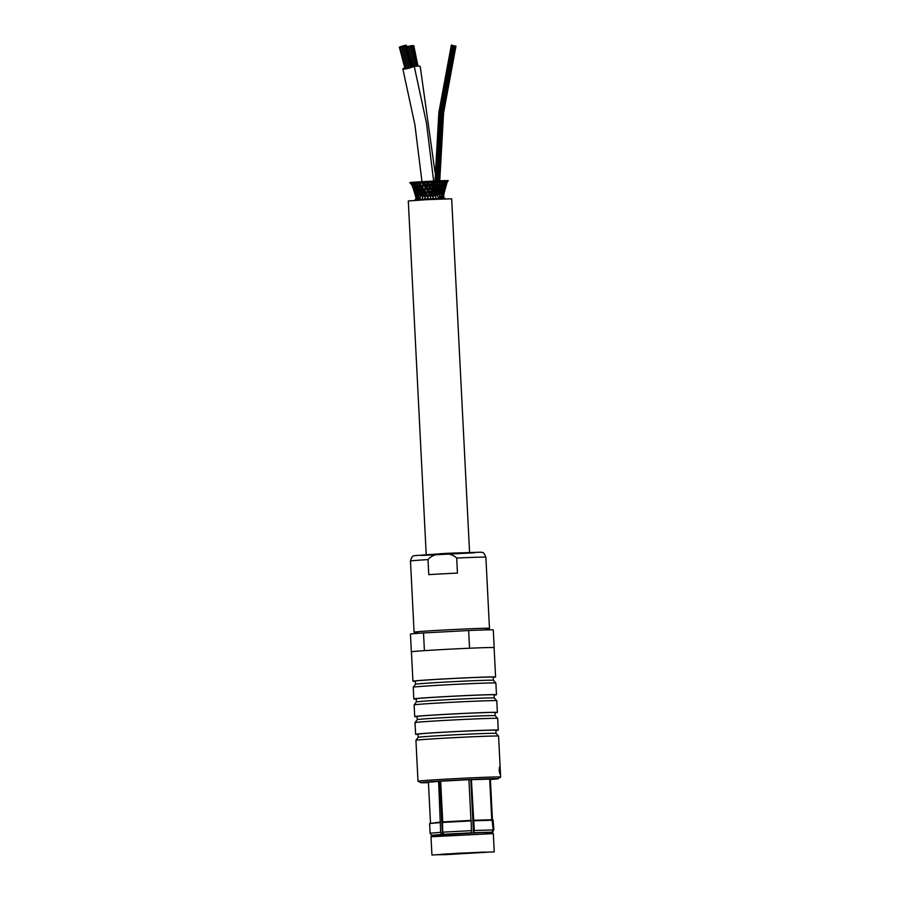 <?xml version="1.0" encoding="UTF-8"?>
<svg xmlns="http://www.w3.org/2000/svg" width="900" height="900" viewBox="0 0 900 900"><rect width="100%" height="100%" fill="white"/><g stroke="black" fill="none" stroke-linecap="round" stroke-linejoin="round"><path stroke-width="1.35" d="M457.447 573.097A37.744 0.652 177.1 0 0 428.76 574.639L428.006 559.597C433.62 552.33 450.371 551.43 456.694 558.056L457.447 573.097M485.865 628.819A37.744 0.652 177.1 0 0 489.476 628.357A37.744 0.652 177.1 0 0 451.744 629.617A37.744 0.652 177.1 0 0 414.079 632.171A37.744 0.652 177.1 0 0 417.724 632.273M498.06 778.748L500.636 777.082A41.377 0.709 177.1 0 0 500.647 777.06A41.377 0.709 177.1 0 0 459.281 778.444A41.377 0.709 177.1 0 0 417.994 781.245A41.377 0.709 177.1 0 0 418.016 781.268L420.75 782.663A38.723 0.664 -2.9 0 1 459.371 780.019A38.723 0.664 -2.9 0 1 498.06 778.748A38.723 0.664 -2.9 0 1 490.399 779.512M428.445 782.651A38.723 0.664 -2.9 0 1 420.75 782.663M500.647 777.06L498.577 736.121A41.377 0.709 177.1 0 0 498.577 736.11A41.377 0.709 177.1 0 0 497.993 736.031A41.377 0.709 177.1 0 0 454.05 737.663A41.377 0.709 177.1 0 0 415.924 740.295A41.377 0.709 177.1 0 0 415.924 740.306L417.994 781.245M499.916 774.079L499.118 770.524L499.556 767.002L499.916 774.079M442.733 821.903L440.674 781.211L468.911 779.692L470.981 820.395M468.923 779.726L490.376 779.119L492.435 819.754M430.481 822.881L428.423 782.258L440.674 781.245M441.551 834.424L431.471 835.335L442.451 834.401L441.551 834.424L440.651 832.309L438.626 781.346M442.451 834.401L439.762 781.312M442.688 832.174L443.588 834.3L471.488 832.804L471.105 820.384L442.507 821.925L442.688 832.174L471.803 830.61M471.409 779.591L474.3 830.498L473.479 832.736L470.79 779.648M473.479 832.736L492.03 832.151L493.144 829.935L492.098 819.731L473.591 820.283M491.749 819.72L489.69 779.04M490.129 779.062L492.188 819.765L493.088 820.249L493.582 829.957L492.469 832.174L491.074 832.207M492.469 832.174L491.85 832.399M473.974 832.691L492.03 832.151M440.651 832.309L430.121 833.242L431.471 835.335M492.705 832.23L493.582 829.957M493.144 829.935L474.3 830.498M430.121 833.242L429.626 823.534L440.156 822.589M493.088 820.249L493.841 830.014M473.805 820.789L492.649 820.226M440.471 822.049L429.637 823.523M493.346 820.294L492.536 819.754M442.204 822.465L471.319 820.901M443.588 834.3L471.488 832.804M493.312 833.602L492.007 832.433L481.185 832.59L432.191 835.459L431.01 836.764L493.312 833.602L494.235 851.839L431.933 855L494.235 851.839M441.461 854.246L484.684 852.064M442.71 854.156L483.424 852.097M458.629 853.2L489.634 852.075L445.961 854.64L436.534 854.764L458.629 853.2M418.016 734.411A41.377 0.709 -2.9 0 1 415.62 734.288A41.377 0.709 -2.9 0 1 453.454 731.666A41.377 0.709 -2.9 0 1 497.689 730.012A41.377 0.709 -2.9 0 1 498.274 730.102A41.377 0.709 -2.9 0 1 495.9 730.462M496.035 733.387A38.992 0.675 -2.9 0 0 495.495 733.309A38.992 0.675 -2.9 0 0 454.095 734.85A38.992 0.675 -2.9 0 0 418.174 737.336A38.992 0.675 -2.9 0 1 418.174 737.336L418.005 734.175A38.992 0.675 -2.9 0 1 453.656 731.7A38.992 0.675 -2.9 0 1 495.326 730.148A38.992 0.675 -2.9 0 1 495.877 730.226L496.046 733.387A38.992 0.675 -2.9 0 0 496.035 733.387L498.577 736.11M417.116 716.715A41.377 0.709 -2.9 0 1 414.72 716.591A41.377 0.709 -2.9 0 1 452.554 713.97A41.377 0.709 -2.9 0 1 496.789 712.316A41.377 0.709 -2.9 0 1 497.374 712.406A41.377 0.709 -2.9 0 1 495 712.766M417.274 719.64L415.024 722.599A41.377 0.709 177.1 0 0 415.024 722.61A41.377 0.709 177.1 0 1 453.15 719.966A41.377 0.709 177.1 0 1 497.093 718.335A41.377 0.709 177.1 0 1 497.678 718.414A41.377 0.709 177.1 0 0 497.678 718.414L495.146 715.691A38.992 0.675 -2.9 0 0 494.595 715.613A38.992 0.675 -2.9 0 0 453.195 717.154A38.992 0.675 -2.9 0 0 417.274 719.64L417.105 716.479A38.992 0.675 -2.9 0 1 452.756 714.004A38.992 0.675 -2.9 0 1 494.438 712.451A38.992 0.675 -2.9 0 1 494.989 712.53L495.146 715.691A38.992 0.675 -2.9 0 1 495.146 715.702M416.228 699.019A41.377 0.709 -2.9 0 1 413.82 698.895A41.377 0.709 -2.9 0 1 451.654 696.274A41.377 0.709 -2.9 0 1 495.889 694.62A41.377 0.709 -2.9 0 1 496.474 694.71A41.377 0.709 -2.9 0 1 494.1 695.07M494.246 697.995A38.992 0.675 -2.9 0 0 493.695 697.916A38.992 0.675 -2.9 0 0 452.295 699.457A38.992 0.675 -2.9 0 0 416.374 701.944L416.216 698.783A38.992 0.675 -2.9 0 1 451.856 696.308A38.992 0.675 -2.9 0 1 493.537 694.744A38.992 0.675 -2.9 0 1 494.089 694.834L494.246 697.995A38.992 0.675 -2.9 0 1 494.246 698.006L496.777 700.717A41.377 0.709 177.1 0 0 496.777 700.717A41.377 0.709 177.1 0 0 496.204 700.639A41.377 0.709 177.1 0 0 452.261 702.27A41.377 0.709 177.1 0 0 414.135 704.903A41.377 0.709 177.1 0 0 414.124 704.914L414.72 716.591M415.327 681.322A41.377 0.709 -2.9 0 1 412.931 681.199A41.377 0.709 -2.9 0 1 450.765 678.577A41.377 0.709 -2.9 0 1 495 676.924A41.377 0.709 -2.9 0 1 495.585 677.014A41.377 0.709 -2.9 0 1 493.2 677.374M493.346 680.299A38.992 0.675 -2.9 0 0 492.806 680.22A38.992 0.675 -2.9 0 0 451.406 681.761A38.992 0.675 -2.9 0 0 415.485 684.236A38.992 0.675 -2.9 0 1 415.485 684.236L415.316 681.086A38.992 0.675 -2.9 0 1 450.968 678.611A38.992 0.675 -2.9 0 1 492.637 677.048A38.992 0.675 -2.9 0 1 493.189 677.137L493.358 680.299A38.992 0.675 -2.9 0 1 493.358 680.31L495.877 683.021A41.377 0.709 177.1 0 0 495.877 683.021A41.377 0.709 177.1 0 0 495.304 682.942A41.377 0.709 177.1 0 0 451.361 684.574A41.377 0.709 177.1 0 0 413.235 687.206A41.377 0.709 177.1 0 0 413.235 687.217L413.82 698.895M412.931 681.199L411.435 651.825A41.377 0.709 -2.9 0 1 424.564 650.644A41.377 0.709 -2.9 0 1 469.395 648.236A41.377 0.709 -2.9 0 1 494.1 647.64L495.585 677.014M411.446 651.87A41.468 0.709 -2.9 0 1 411.345 651.836A41.468 0.709 -2.9 0 1 424.406 650.644L424.564 650.644M469.395 648.236L469.553 648.225A41.468 0.709 -2.9 0 1 494.179 647.64A41.468 0.709 -2.9 0 1 494.1 647.685M469.553 648.225L468.652 630.529L423.517 632.947A41.468 0.709 177.1 0 0 410.456 634.129L411.345 651.836M424.406 650.644L423.517 632.947M494.179 647.64L493.29 629.933A41.468 0.709 177.1 0 0 468.652 630.529M399.926 47.059L400.725 46.755L399.926 47.059M404.944 68.366L399.353 47.115M416.048 66.218L411.874 45.641L411.053 45.652L410.49 45.922L414.641 66.442M417.296 66.094L413.145 45.596L411.896 45.742M405.697 45.675L406.485 45.383L405.697 45.675M411.424 66.701L412.088 66.623L411.469 66.881L412.088 66.623L406.485 45.383M403.234 45.866L404.032 45.562L403.234 45.866M401.738 46.271L402.525 45.979L401.738 46.271M400.522 46.71L401.321 46.406L400.522 46.71M407.61 46.733L406.901 46.924M402.806 46.373L403.605 46.069L402.806 46.373M414.506 66.465L410.355 45.911L408.96 46.193L412.942 65.869L408.983 46.328L407.588 46.609L410.152 59.299M401.67 46.541L402.457 46.238L401.67 46.541M401.006 47.149L401.794 46.845L401.006 47.149M406.294 68.299L407.385 68.085M400.095 47.216L400.894 46.913L400.095 47.216M405.394 68.366L405.956 68.209M405.09 46.024L405.889 45.72L405.09 46.024M410.389 67.174L411.491 66.971L410.265 67.343L411.491 66.971L405.889 45.72M403.954 46.193L404.752 45.9L403.954 46.193M403.886 46.462L404.685 46.159L403.886 46.462M404.685 46.159L410.276 67.399L409.185 67.612M401.456 46.789L402.255 46.496L401.456 46.789M402.593 46.62L403.391 46.316L402.593 46.62M404.618 45.585L405.416 45.281L404.618 45.585M417.926 66.071L413.82 45.776L413.179 45.742M405.517 45.517L406.316 45.214L405.517 45.517M403.02 46.114L403.819 45.81L403.02 46.114M404.168 45.945L404.955 45.641L404.168 45.945M402.39 46.867L403.178 46.575L402.39 46.867M403.178 46.575L408.78 67.815L407.689 68.029M469.564 552.308L451.665 198.787L426.341 199.699L408.296 200.981L426.206 554.501M444.836 198.855L444.803 198.248L427.444 198.866L415.069 199.755L415.091 200.362M435.026 172.328L420.244 66.623A5.85 1.294 168.6 0 0 413.404 66.701M411.919 65.992A5.85 0.754 165.2 0 1 414.169 66.004A5.85 0.754 165.2 0 1 410.389 67.736A5.85 0.754 165.2 0 1 403.976 69.131A5.85 0.754 165.2 0 1 402.863 68.985A5.85 0.754 165.2 0 1 404.82 67.86M443.925 198.585C442.935 191.857 443.171 185.873 444.634 180.641L441.776 180.743M443.419 198.562L442.046 180.72L440.662 180.776M442.35 198.574L438.919 180.844L437.4 180.9M440.786 198.619L435.397 180.99L433.631 181.08L426.465 122.985L414.169 66.004M438.795 198.686L431.64 181.17L429.874 181.26L430.729 183.004M436.444 198.776L427.815 181.361L426.06 181.451L429.041 186.334M433.856 198.889L424.08 181.564L422.303 181.654L429.277 192.431M431.123 199.024C428.738 192.409 425.228 186.66 420.593 181.766L418.826 181.856L428.062 195.851M427.669 197.167L417.521 181.969L415.856 182.059M425.036 197.156L414.99 182.138L413.426 182.227M422.618 196.987L413.111 182.295L411.345 182.385L420.57 196.279M419.051 182.362L419.175 183.589M443.543 198.562L444.341 188.854L447.817 180.596L446.963 180.619M443.869 198.63C443.295 191.88 444.206 185.873 446.591 180.596L445.556 180.63M439.178 198.664C440.1 191.903 442.8 185.873 447.3 180.585L445.928 180.641M437.647 195.401L445.702 180.607L444.184 180.675M432.562 195.626L440.539 180.776L438.829 180.855M429.84 195.761L437.197 180.911L435.442 181.001L427.106 199.226M429.446 189.36L433.541 181.08L431.775 181.17L424.451 199.373M428.94 183.083L429.728 181.26L427.995 181.361M425.441 183.274L425.925 181.463L424.26 181.553M422.134 183.465L422.291 181.665L420.728 181.755M418.995 181.868L417.229 181.958L416.835 199.89M416.183 182.059L414.416 182.149C416.014 187.234 416.576 193.174 416.104 199.98M413.966 182.227L412.2 182.317C414.743 187.335 415.991 193.241 415.946 200.025M412.447 182.362L410.681 182.453L415.418 193.376L416.036 199.991M414.079 632.171L410.479 561.038A37.744 0.652 -2.9 0 1 428.006 559.597M456.694 558.056A37.744 0.652 -2.9 0 1 485.876 557.212C483.311 550.642 482.108 553.028 481.207 552.184L447.795 553.264L414.225 555.671C413.899 556.493 412.358 554.231 410.479 561.038M474.469 552.791L421.38 555.48M489.476 628.357L485.876 557.212M431.01 836.775L431.933 855M418.174 737.336L415.924 740.295M416.374 701.944L414.135 704.903M496.789 700.729L497.374 712.406M415.024 722.61L415.62 734.288M497.678 718.425L498.274 730.102M415.485 684.236L413.235 687.206M495.889 683.033L496.474 694.71M485.921 629.91L485.843 628.268M417.78 633.352L417.69 631.71M407.407 68.175L401.794 46.845M406.024 68.456L400.421 47.205M405.124 68.524L399.521 47.273M408.904 67.77L403.312 46.519M439.808 186.334L439.796 185.535M439.762 183.105L439.751 181.778M439.74 180.799L443.576 112.939L455.963 46.125M435.319 195.806L435.296 195.188M435.015 181.001L438.874 112.466L451.361 45M436.793 192.656L436.995 192.094M436.601 183.769L436.579 181.789M436.579 180.934L440.426 112.646L452.88 45.428M435.825 189.562L435.791 188.145M435.69 180.979L439.549 112.567L452.014 45.214M435.42 196.065L435.386 194.917M435.105 180.99L438.964 112.5L451.451 45.056M437.805 195.851L437.771 194.94M437.558 186.379L437.535 184.95M437.49 180.9L441.338 112.748L453.769 45.652M436.815 192.578L436.781 191.396M436.635 183.724L436.613 181.744M436.613 180.922L440.46 112.657L452.902 45.439M439.346 183.667L439.335 182.329M439.324 180.821L443.16 112.916L455.546 46.057M438.502 180.844L442.339 112.837L454.736 45.889M437.929 195.795L437.895 195.041M437.681 186.188L437.659 184.849M437.614 180.889L441.461 112.759L453.881 45.675M433.654 181.159L433.822 183.375M434.385 191.52L434.452 192.656M422.404 187.571L422.28 185.94M421.965 181.676L414.9 124.785L402.863 68.985M442.406 182.531L442.631 181.609L441.911 182.509M440.303 189.72L440.224 188.719M440.1 185.861L440.089 185.085M440.145 182.599L440.246 181.148M438.368 188.977L438.233 188.224M437.827 185.94L437.647 184.781M437.355 182.7L437.152 180.979M437.873 196.042L437.816 194.782M436.072 189.056L435.757 188.032M435.15 186.053L434.734 184.691M434.171 182.835L433.631 181.08M435.87 195.491L435.521 194.513M434.644 192.184L434.25 191.16M433.44 189.169L432.956 187.999M432.18 186.176L431.539 184.748M433.429 195.593L432.956 194.434M432.034 192.308L431.516 191.183M430.605 189.304L429.986 188.078M430.785 195.716L430.256 194.501M425.374 195.998L415.755 182.059M422.843 196.144L413.224 182.239M419.501 199.688C418.118 193.039 415.024 187.312 410.197 182.509M417.836 199.811C416.858 193.14 414.191 187.403 409.849 182.588M416.666 199.912L412.47 185.884M421.796 186.694L422.021 185.58M442.575 198.574L447.019 182.475L448.256 180.641M441.101 198.607C441.652 191.857 443.993 185.861 448.132 180.607M438.874 192.364L441.855 185.816M435.6 196.526L443.936 180.697M435.206 195.502L443.419 180.675M433.069 196.852L441.641 180.765M430.38 197.055L438.772 180.866M427.151 195.907L427.534 194.67M428.265 192.487L428.692 191.306M421.988 199.519L427.961 181.35M424.609 196.054L424.912 194.951M425.576 192.634L425.914 191.52M426.566 189.518L426.983 188.257M427.646 186.401L428.22 184.894M419.839 199.665L424.159 181.553M422.348 196.189L422.527 195.379M423.113 192.791L423.326 191.846M423.844 189.675L424.114 188.539M424.598 186.57L424.957 185.13M418.095 199.789L420.525 181.755M420.964 192.926L421.054 192.33M421.402 189.821L421.515 188.921M421.785 186.739L421.931 185.468M419.344 186.896L419.31 185.94M419.175 183.645L419.017 182.07M416.689 183.814L416.374 182.655"/></g></svg>
